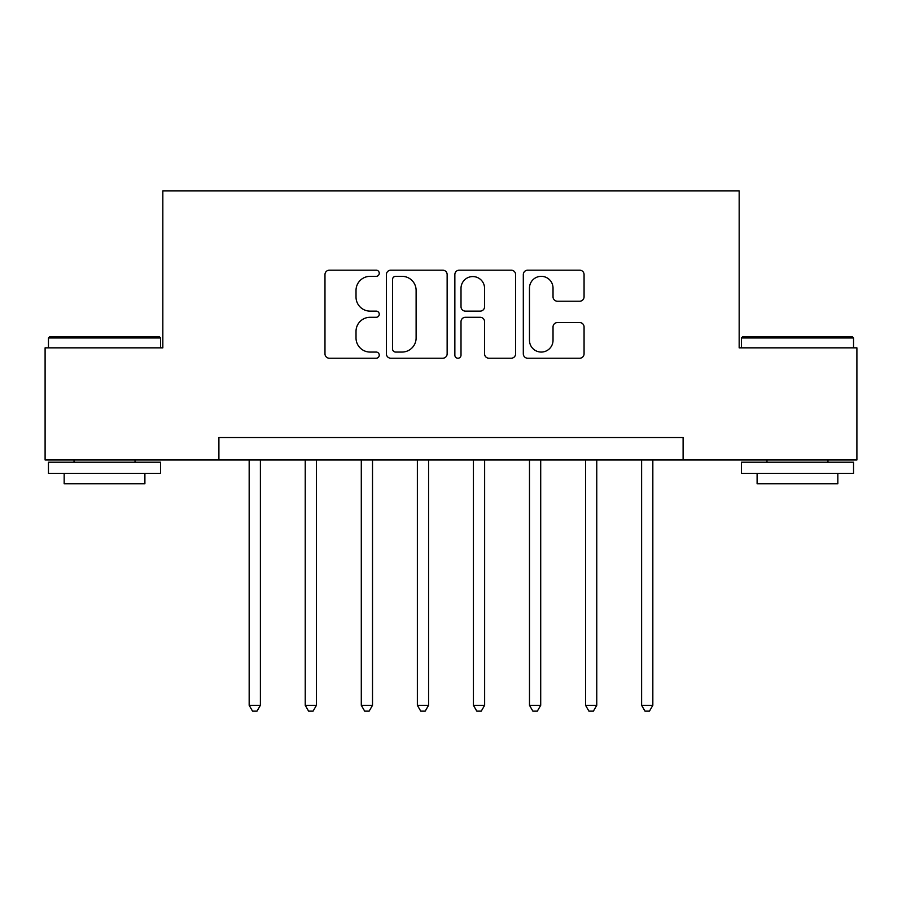 <?xml version="1.0" encoding="UTF-8"?>
<svg xmlns="http://www.w3.org/2000/svg" width="902" height="902" viewBox="0 0 902 902"><rect width="100%" height="100%" fill="white"/><g stroke="black" fill="none" stroke-linecap="round" stroke-linejoin="round"><path stroke-width="1.35" d="M379.246 273.261A3.078 3.078 0 0 0 376.157 270.183L329.388 270.183A4.397 4.397 0 0 0 324.979 274.58L324.979 353.832A4.397 4.397 0 0 0 329.388 358.229L376.157 358.229A3.078 3.078 0 0 0 379.246 355.151A3.078 3.078 0 0 0 376.157 352.062L370.102 352.062A14.082 14.082 0 0 1 356.019 337.979L356.019 331.372A14.082 14.082 0 0 1 370.102 317.29L376.157 317.29A3.078 3.078 0 0 0 379.246 314.2A3.078 3.078 0 0 0 376.157 311.122L370.102 311.122A14.082 14.082 0 0 1 356.019 297.04L356.019 290.433A14.082 14.082 0 0 1 370.102 276.339L376.157 276.339A3.078 3.078 0 0 0 379.246 273.261M579.659 301.223A4.397 4.397 0 0 0 584.068 296.814L584.068 274.58A4.397 4.397 0 0 0 579.659 270.183L527.715 270.183A4.397 4.397 0 0 0 523.307 274.58L523.307 353.832A4.397 4.397 0 0 0 527.715 358.229L579.659 358.229A4.397 4.397 0 0 0 584.068 353.832L584.068 326.975A4.397 4.397 0 0 0 579.659 322.566L557.425 322.566A4.397 4.397 0 0 0 553.027 326.975L553.027 340.291A11.771 11.771 0 0 1 541.245 352.062A11.771 11.771 0 0 1 529.474 340.291L529.474 288.121A11.771 11.771 0 0 1 541.245 276.339A11.771 11.771 0 0 1 553.027 288.121L553.027 296.814A4.397 4.397 0 0 0 557.425 301.223L579.659 301.223M218.893 459.975L45.1 459.975L45.1 347.845L162.834 347.845L162.834 190.863L739.166 190.863L739.166 347.845L856.9 347.845L856.9 459.975L683.107 459.975L683.107 437.549L218.893 437.549L218.893 459.975L683.107 459.975M447.144 274.58A4.397 4.397 0 0 0 442.747 270.183L390.791 270.183A4.397 4.397 0 0 0 386.394 274.58L386.394 353.832A4.397 4.397 0 0 0 390.791 358.229L442.747 358.229A4.397 4.397 0 0 0 447.144 353.832L447.144 274.58M459.253 270.183L511.208 270.183A4.397 4.397 0 0 1 515.606 274.58L515.606 353.832A4.397 4.397 0 0 1 511.208 358.229L488.974 358.229A4.397 4.397 0 0 1 484.566 353.832L484.566 321.687A4.397 4.397 0 0 0 480.168 317.29L465.421 317.29A4.397 4.397 0 0 0 461.012 321.687L461.012 355.151A3.078 3.078 0 0 1 457.934 358.229A3.078 3.078 0 0 1 454.856 355.151L454.856 274.58A4.397 4.397 0 0 1 459.253 270.183M395.64 276.339A3.078 3.078 0 0 0 392.562 279.428L392.562 348.984A3.078 3.078 0 0 0 395.64 352.062L402.021 352.062A14.082 14.082 0 0 0 416.115 337.979L416.115 290.433A14.082 14.082 0 0 0 402.021 276.339L395.64 276.339M484.566 288.336A11.771 11.771 0 0 0 472.795 276.564A11.771 11.771 0 0 0 461.012 288.336L461.012 306.725A4.397 4.397 0 0 0 465.421 311.122L480.168 311.122A4.397 4.397 0 0 0 484.566 306.725L484.566 288.336M249.166 459.975L249.166 705.308L260.385 705.308L260.385 459.975M260.385 705.308L257.025 711.137L252.537 711.137L249.166 705.308M305.237 459.975L305.237 705.308L316.444 705.308L316.444 459.975M316.444 705.308L313.084 711.137L308.597 711.137L305.237 705.308M361.296 459.975L361.296 705.308L372.515 705.308L372.515 459.975M372.515 705.308L369.143 711.137L364.667 711.137L361.296 705.308M417.367 459.975L417.367 705.308L428.574 705.308L428.574 459.975M428.574 705.308L425.214 711.137L420.727 711.137L417.367 705.308M473.426 459.975L473.426 705.308L484.633 705.308L484.633 459.975M484.633 705.308L481.273 711.137L476.786 711.137L473.426 705.308M49.813 336.626L159.248 336.626L160.59 337.979L48.46 337.979L49.813 336.626M104.531 473.426L48.46 473.426L48.46 462.207L160.59 462.207L160.59 473.426L104.531 473.426M144.895 473.426L144.895 483.743L64.166 483.743L64.166 473.426M742.752 336.626L852.187 336.626L853.54 337.979L741.41 337.979L742.752 336.626M797.469 473.426L741.41 473.426L741.41 462.207L853.54 462.207L853.54 473.426L797.469 473.426M837.834 473.426L837.834 483.743L757.105 483.743L757.105 473.426M529.485 459.975L529.485 705.308L540.704 705.308L540.704 459.975M540.704 705.308L537.333 711.137L532.856 711.137L529.485 705.308M585.556 459.975L585.556 705.308L596.763 705.308L596.763 459.975M596.763 705.308L593.403 711.137L588.916 711.137L585.556 705.308M641.615 459.975L641.615 705.308L652.834 705.308L652.834 459.975M652.834 705.308L649.463 711.137L644.975 711.137L641.615 705.308M48.46 347.845L48.46 337.979M74.032 462.207L74.032 459.975M135.029 462.207L135.029 459.975M160.59 347.845L160.59 337.979M741.41 347.845L741.41 337.979M766.971 462.207L766.971 459.975M827.968 462.207L827.968 459.975M853.54 347.845L853.54 337.979"/></g></svg>
